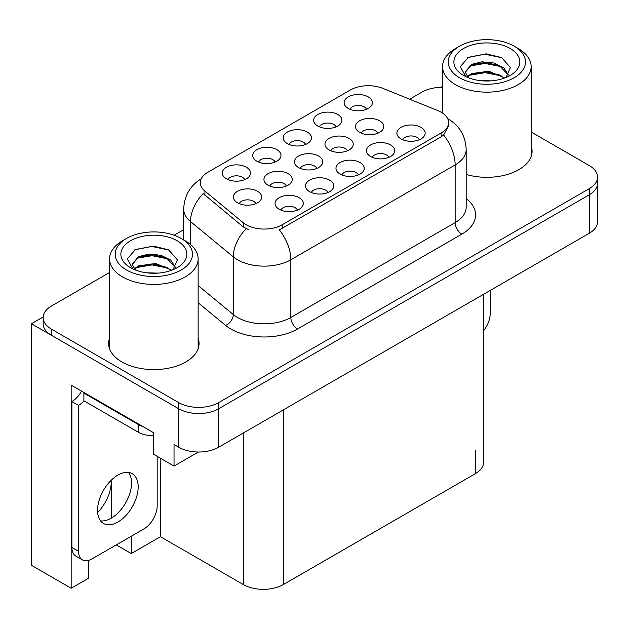 <?xml version="1.0" encoding="UTF-8"?>
<svg xmlns="http://www.w3.org/2000/svg" width="629" height="629" viewBox="0 0 629 629"><rect width="100%" height="100%" fill="white"/><g stroke="black" fill="none" stroke-linecap="round" stroke-linejoin="round"><path stroke-width="0.94" d="M244.673 179.642A8.484 4.898 0 0 0 242.401 177.252A8.484 4.898 0 0 0 234.043 176.01A8.484 4.898 0 0 0 228.13 179.642M246.395 167.251A14.137 8.161 0 0 0 228.288 166.339A14.137 8.161 0 0 0 223.602 176.482A14.137 8.161 0 0 0 226.409 178.793A14.137 8.161 0 0 0 249.202 176.482A14.137 8.161 0 0 0 246.395 167.251M316.859 168.43A8.484 4.898 0 0 0 314.586 166.048A8.484 4.898 0 0 0 306.229 164.806A8.484 4.898 0 0 0 300.316 168.43M318.581 156.039A14.137 8.161 0 0 0 300.473 155.135A14.137 8.161 0 0 0 295.787 165.278A14.137 8.161 0 0 0 298.594 167.581A14.137 8.161 0 0 0 321.388 165.278A14.137 8.161 0 0 0 318.581 156.039M327.906 192.521A8.484 4.898 0 0 0 325.633 190.131A8.484 4.898 0 0 0 317.275 188.889A8.484 4.898 0 0 0 311.363 192.521M329.627 180.13A14.137 8.161 0 0 0 311.52 179.218A14.137 8.161 0 0 0 306.834 189.36A14.137 8.161 0 0 0 309.641 191.672A14.137 8.161 0 0 0 332.434 189.36A14.137 8.161 0 0 0 329.627 180.13M347.373 150.811A8.484 4.898 0 0 0 345.101 148.428A8.484 4.898 0 0 0 336.743 147.186A8.484 4.898 0 0 0 330.83 150.811M349.095 138.427A14.137 8.161 0 0 0 330.988 137.515A14.137 8.161 0 0 0 326.302 147.658A14.137 8.161 0 0 0 329.109 149.961A14.137 8.161 0 0 0 351.902 147.658A14.137 8.161 0 0 0 349.095 138.427M305.6 144.466A8.484 4.898 0 0 0 303.327 142.075A8.484 4.898 0 0 0 294.97 140.841A8.484 4.898 0 0 0 289.057 144.466M307.322 132.074A14.137 8.161 0 0 0 289.206 131.17A14.137 8.161 0 0 0 284.528 141.313A14.137 8.161 0 0 0 287.335 143.616A14.137 8.161 0 0 0 310.128 141.313A14.137 8.161 0 0 0 307.322 132.074M297.446 210.11A8.484 4.898 0 0 0 295.166 207.719A8.484 4.898 0 0 0 286.816 206.477A8.484 4.898 0 0 0 280.896 210.11M299.168 197.718A14.137 8.161 0 0 0 281.053 196.806A14.137 8.161 0 0 0 276.375 206.949A14.137 8.161 0 0 0 279.174 209.26A14.137 8.161 0 0 0 301.975 206.949A14.137 8.161 0 0 0 299.168 197.718M366.526 109.289A8.484 4.898 0 0 0 364.246 106.906A8.484 4.898 0 0 0 355.896 105.664A8.484 4.898 0 0 0 349.983 109.289M368.248 96.905A14.137 8.161 0 0 0 350.133 95.993A14.137 8.161 0 0 0 345.455 106.136A14.137 8.161 0 0 0 348.262 108.44A14.137 8.161 0 0 0 371.055 106.136A14.137 8.161 0 0 0 368.248 96.905M388.832 157.344A8.484 4.898 0 0 0 386.56 154.962A8.484 4.898 0 0 0 378.202 153.72A8.484 4.898 0 0 0 372.289 157.344M390.554 144.953A14.137 8.161 0 0 0 372.447 144.049A14.137 8.161 0 0 0 367.761 154.191A14.137 8.161 0 0 0 370.567 156.495A14.137 8.161 0 0 0 393.361 154.191A14.137 8.161 0 0 0 390.554 144.953M286.344 186.05A8.484 4.898 0 0 0 284.072 183.66A8.484 4.898 0 0 0 275.714 182.426A8.484 4.898 0 0 0 269.802 186.05M288.066 173.659A14.137 8.161 0 0 0 269.951 172.755A14.137 8.161 0 0 0 265.273 182.897A14.137 8.161 0 0 0 268.08 185.201A14.137 8.161 0 0 0 290.873 182.897A14.137 8.161 0 0 0 288.066 173.659M336.067 126.877A8.484 4.898 0 0 0 333.787 124.495A8.484 4.898 0 0 0 325.429 123.253A8.484 4.898 0 0 0 319.516 126.877M337.789 114.494A14.137 8.161 0 0 0 319.674 113.582A14.137 8.161 0 0 0 314.987 123.724A14.137 8.161 0 0 0 317.794 126.028A14.137 8.161 0 0 0 340.588 123.724A14.137 8.161 0 0 0 337.789 114.494M275.14 162.054A8.484 4.898 0 0 0 272.86 159.664A8.484 4.898 0 0 0 264.51 158.429A8.484 4.898 0 0 0 258.59 162.054M276.862 149.663A14.137 8.161 0 0 0 258.747 148.758A14.137 8.161 0 0 0 254.069 158.901A14.137 8.161 0 0 0 256.868 161.205A14.137 8.161 0 0 0 279.661 158.901A14.137 8.161 0 0 0 276.862 149.663M377.895 133.191A8.484 4.898 0 0 0 375.615 130.808A8.484 4.898 0 0 0 367.265 129.566A8.484 4.898 0 0 0 361.345 133.191M379.617 120.807A14.137 8.161 0 0 0 361.502 119.895A14.137 8.161 0 0 0 356.824 130.038A14.137 8.161 0 0 0 359.623 132.349A14.137 8.161 0 0 0 382.416 130.038A14.137 8.161 0 0 0 379.617 120.807M255.83 203.67A8.484 4.898 0 0 0 253.55 201.28A8.484 4.898 0 0 0 245.2 200.038A8.484 4.898 0 0 0 239.279 203.67M257.552 191.279A14.137 8.161 0 0 0 239.437 190.367A14.137 8.161 0 0 0 234.759 200.509A14.137 8.161 0 0 0 237.558 202.821A14.137 8.161 0 0 0 260.351 200.509A14.137 8.161 0 0 0 257.552 191.279M358.373 174.933A8.484 4.898 0 0 0 356.093 172.543A8.484 4.898 0 0 0 347.743 171.308A8.484 4.898 0 0 0 341.822 174.933M360.095 162.541A14.137 8.161 0 0 0 341.979 161.637A14.137 8.161 0 0 0 337.301 171.78A14.137 8.161 0 0 0 340.1 174.084A14.137 8.161 0 0 0 362.894 171.78A14.137 8.161 0 0 0 360.095 162.541M419.299 139.756A8.484 4.898 0 0 0 417.019 137.374A8.484 4.898 0 0 0 408.669 136.131A8.484 4.898 0 0 0 402.749 139.756M421.021 127.373A14.137 8.161 0 0 0 402.906 126.46A14.137 8.161 0 0 0 398.228 136.603A14.137 8.161 0 0 0 401.027 138.907A14.137 8.161 0 0 0 423.82 136.603A14.137 8.161 0 0 0 421.021 127.373M441.157 112.206A25.443 14.687 0 0 0 437.753 110.562L382.888 88.382A25.443 14.687 0 0 0 350.306 90.026L207.782 172.315A25.443 14.687 0 0 0 200.329 182.701A25.443 14.687 0 0 0 204.928 191.122L243.344 222.8A25.443 14.687 0 0 0 282.177 224.765L441.157 132.978A25.443 14.687 0 0 0 448.603 122.592A25.443 14.687 0 0 0 441.157 112.206M43.181 316.969L31.45 323.738L178.699 408.756A28.266 16.323 0 0 0 218.68 408.756L589.271 194.793A28.266 16.323 0 0 0 597.55 183.259A28.266 16.323 0 0 1 589.271 194.793L218.68 408.756A28.266 16.323 0 0 1 178.699 408.756L51.436 335.281A28.266 16.323 0 0 1 43.157 323.738L43.157 317.59A28.266 16.323 0 0 0 51.436 329.124L178.699 402.599A28.266 16.323 0 0 0 218.68 402.599L589.271 188.645A28.266 16.323 0 0 0 597.55 177.103A28.266 16.323 0 0 0 589.271 165.561L531.151 132.004M442.572 87.022L442.022 86.7L440.953 87.321M88.618 560.392L88.618 578.177L71.163 588.249L71.163 385.137L153.649 432.76L153.649 454.303L174.036 466.073L174.036 444.53L178.699 447.227A28.266 16.323 0 0 0 218.68 447.227L589.271 233.265A28.266 16.323 0 0 0 597.55 221.722L597.55 177.103M198.41 452.007L174.036 466.073M71.163 588.249L31.45 565.322L31.45 323.738M483.615 294.27L483.615 462.15A28.266 16.323 180 0 1 475.335 473.692L283.309 584.561A28.266 16.323 180 0 1 243.329 584.561L160.442 536.702L160.442 458.226M160.442 536.702L131.264 553.551L131.264 536.246M131.264 486.94L131.264 479.369M116.271 544.903L131.264 553.551M97.644 512.525A30.153 17.408 120 0 0 111.27 481.696L110.327 481.146M111.27 518.162L111.27 481.696M109.564 338.174A45.233 26.111 0 0 0 108.62 343.473A45.233 26.111 0 0 0 121.869 361.942A45.233 26.111 0 0 0 171.159 367.603A45.233 26.111 0 0 0 199.078 343.473A45.233 26.111 0 0 0 198.135 338.174M109.564 344.33A45.233 26.111 0 0 0 108.935 346.555M448.603 122.592L448.603 125.706L443.618 135.023L441.157 136.815L279.315 229.884A32.983 19.043 60 0 1 290.842 259.769A37.693 21.763 180 0 1 237.534 259.769A37.693 21.763 180 0 1 233.312 256.86L190.501 221.565A37.693 21.763 180 0 1 183.692 209.087L183.692 239.916M249.06 229.884L243.344 226.99L203.214 193.583A32.983 22.054 129.5 0 0 190.501 221.565L190.501 244.5M466.183 174.437A45.233 26.111 0 0 0 532.087 151.212A45.233 26.111 0 0 0 531.151 145.912M442.572 87.313A28.266 16.323 0 0 0 422.028 92.086L409.691 99.209M183.692 229.695L174.091 235.23M109.564 272.491L51.436 306.048A28.266 16.323 0 0 0 43.157 317.59M198.764 346.555A45.233 26.111 0 0 0 198.135 344.33M531.772 154.294A45.233 26.111 0 0 0 531.151 152.069M490.195 290.464L490.195 313.627A18.846 10.882 -60 0 1 483.615 330.697M491.147 80.842L479.55 80.536M482.836 80.866L487.821 80.999M504.757 77.957L488.875 71.266L471.538 73.585L467.198 76.652M504.285 78.13L499.575 74.993L485.148 71.62L470.979 74.481M508.381 75.016L503.75 67.822L493.962 63.018L482.011 61.823L471.53 64.347L465.193 72.044L468.33 77.713M465.201 72.327L471.538 64.968L485.226 62.381L499.701 65.825L508.279 75.15M467.496 76.966L471.2 74.364M518.178 48.504L514.176 46.192A38.636 22.306 180 0 1 514.176 77.737A38.636 22.306 180 0 1 459.54 77.737A38.636 22.306 180 0 1 459.54 46.192A38.636 22.306 180 0 1 514.176 46.192L518.178 48.504A44.289 25.569 180 0 1 531.151 66.58A44.289 25.569 180 0 1 518.178 84.663A44.289 25.569 180 0 1 455.545 84.663A44.289 25.569 180 0 1 442.572 66.58A44.289 25.569 180 0 1 455.545 48.504L459.54 46.192M463.542 48.504A32.983 19.043 180 0 1 510.182 48.504A32.983 19.043 180 0 1 510.182 75.433A32.983 19.043 180 0 1 463.542 75.433A32.983 19.043 180 0 1 463.542 48.504M506.023 77.461L510.41 67.555L501.565 57.546L486.319 53.842L468.432 57.286L460.334 66.635L465.798 76.612M501.234 66.674L485.038 63.435L469.651 66.021M501.981 57.758L484.857 54.196L468.031 57.491M501.203 75.889L485.093 72.665L469.635 75.26M158.131 273.112L146.541 272.797M149.828 273.128L154.813 273.261M171.748 270.218L155.866 263.527L138.522 265.847L134.181 268.913M171.269 270.399L166.559 267.262L152.132 263.881L137.963 266.743M175.373 267.278L170.734 260.084L160.945 255.288L148.994 254.092L138.522 256.608L132.176 264.306L135.314 269.983M132.184 264.589L138.522 257.23L152.21 254.643L166.693 258.087L175.271 267.411M134.48 269.228L138.191 266.633M185.162 240.765L181.168 238.454A38.636 22.306 180 0 1 181.168 269.998A38.636 22.306 180 0 1 126.531 269.998A38.636 22.306 180 0 1 126.531 238.454A38.636 22.306 180 0 1 181.168 238.454L185.162 240.765A44.289 25.569 180 0 1 198.135 258.841A44.289 25.569 180 0 1 185.162 276.925A44.289 25.569 180 0 1 122.529 276.925A44.289 25.569 180 0 1 109.564 258.841A44.289 25.569 180 0 1 122.529 240.765L126.531 238.454M130.525 240.765A32.983 19.043 180 0 1 177.166 240.765A32.983 19.043 180 0 1 177.166 267.695A32.983 19.043 180 0 1 130.525 267.695A32.983 19.043 180 0 1 130.525 240.765M173.006 269.731L177.394 259.824L168.556 249.815L153.303 246.104L135.416 249.548L127.325 258.896L132.782 268.882M168.226 258.936L152.021 255.696L136.635 258.283M168.965 250.028L151.841 246.458L135.015 249.752M168.187 268.151L152.076 264.935L136.619 267.522M117.867 522.046A28.737 16.59 120 0 0 136.642 496.721A28.737 16.59 120 0 0 132.239 473.692A28.737 16.59 120 0 0 117.867 475.115A28.737 16.59 120 0 0 99.091 500.44A28.737 16.59 120 0 0 103.502 523.47A28.737 16.59 120 0 0 117.867 522.046M128.513 472.45A28.737 16.59 -60 0 1 128.945 495.943A28.737 16.59 -60 0 1 111.207 518.202A28.737 16.59 -60 0 1 100.561 520.867M157.179 456.339L157.179 505.889A18.846 10.882 -60 0 1 143.852 528.973L91.881 558.977A18.846 10.882 -60 0 1 82.462 559.912A18.846 10.882 -60 0 1 78.554 551.287L78.554 405.414L71.895 401.561A18.846 10.882 120 0 0 81.581 391.152M84.042 400.885A18.846 10.882 -60 0 1 78.554 405.414M82.462 559.912L75.794 556.067A18.846 10.882 -60 0 1 71.895 547.434L71.895 401.561M142.791 426.493A18.846 10.882 180 0 1 138.522 424.646L83.885 393.101A18.846 10.882 0 0 0 84.451 392.811M138.522 424.646L138.522 432.343A18.846 10.882 0 0 0 153.649 435.48M83.885 393.101L83.885 400.799L138.522 432.343M589.271 233.265L589.271 188.645M218.68 447.227L218.68 402.599M178.699 447.227L178.699 402.599M283.309 584.561L283.309 409.911M475.335 473.692L475.335 450.616M243.329 584.561L243.329 432.996M204.928 191.122L204.928 195.32M243.344 222.8L243.344 226.99M282.177 224.765L282.177 228.594M441.157 132.978L441.157 136.815M466.183 198.599A47.112 27.204 180 0 1 461.812 234.153L297.501 329.014A9.419 5.441 60 0 1 290.842 317.472L455.144 222.611A37.693 21.763 0 0 0 466.183 207.224L466.183 149.521A37.693 21.763 180 0 1 455.144 164.908A32.983 19.043 -120 0 0 443.618 135.023M297.501 329.014A47.112 27.204 180 0 1 230.874 329.014A47.112 27.204 180 0 1 225.591 325.382L198.135 302.738M246.159 228.744A32.983 22.054 129.5 0 0 233.312 256.86L233.312 314.563A37.693 21.763 0 0 0 237.534 317.472A37.693 21.763 0 0 0 290.842 317.472L290.842 259.769L455.144 164.908L455.144 222.611A9.419 5.441 60 0 0 461.812 234.153M51.436 329.124L51.436 335.281M198.135 285.558L233.312 314.563A9.419 6.306 -50.5 0 1 225.591 325.382M78.554 551.287L71.895 547.434M466.183 149.521C465.546 135.966 459.587 125.808 448.312 119.038L447.683 118.677M201.555 178.605C190.28 185.374 184.328 195.533 183.692 209.087M442.572 113.094L442.572 66.58M499.693 65.841L500.456 66.218M467.481 57.766L468.432 57.286M531.151 156.519L531.151 66.58M109.564 348.781L109.564 258.841M166.685 258.102L167.44 258.48M134.464 250.028L135.424 249.556M198.135 348.781L198.135 258.841"/></g></svg>
